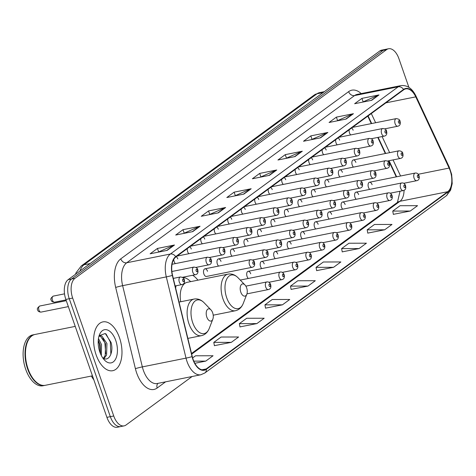 <?xml version="1.0" encoding="UTF-8"?>
<svg xmlns="http://www.w3.org/2000/svg" width="476" height="476" viewBox="0 0 476 476"><rect width="100%" height="100%" fill="white"/><g stroke="black" fill="none" stroke-linecap="round" stroke-linejoin="round"><path stroke-width="0.71" d="M197.939 280.168A27.489 14.97 78.6 0 0 192.649 275.265M176.072 285.784A27.489 14.97 78.6 0 0 175.638 288.057M339.668 140.146A3.891 2.118 78.6 0 0 338.121 137.915M335.687 139.7A3.891 2.118 78.6 0 0 336.014 142.83A3.891 2.118 78.6 0 0 337.252 144.829M326.179 150.047A3.891 2.118 78.6 0 0 324.638 147.81M322.204 149.595A3.891 2.118 78.6 0 0 322.526 152.725A3.891 2.118 78.6 0 0 323.763 154.724M312.69 159.942A3.891 2.118 78.6 0 0 311.149 157.711M308.716 159.496A3.891 2.118 78.6 0 0 309.037 162.625A3.891 2.118 78.6 0 0 310.275 164.625M299.202 169.843A3.891 2.118 78.6 0 0 297.661 167.606M295.227 169.391A3.891 2.118 78.6 0 0 295.548 172.52A3.891 2.118 78.6 0 0 296.786 174.519M285.713 179.738A3.891 2.118 78.6 0 0 284.172 177.506M281.738 179.291A3.891 2.118 78.6 0 0 282.066 182.421A3.891 2.118 78.6 0 0 283.297 184.42M272.23 189.638A3.891 2.118 78.6 0 0 270.683 187.401M268.25 189.186A3.891 2.118 78.6 0 0 268.577 192.316A3.891 2.118 78.6 0 0 269.809 194.315M258.742 199.533A3.891 2.118 78.6 0 0 257.195 197.302M254.761 199.087A3.891 2.118 78.6 0 0 255.088 202.217A3.891 2.118 78.6 0 0 256.326 204.216M245.253 209.434A3.891 2.118 78.6 0 0 243.706 207.197M241.278 208.982A3.891 2.118 78.6 0 0 241.6 212.112A3.891 2.118 78.6 0 0 242.837 214.111M231.764 219.329A3.891 2.118 78.6 0 0 230.223 217.098M227.79 218.883A3.891 2.118 78.6 0 0 228.111 222.012A3.891 2.118 78.6 0 0 229.349 224.012M218.276 229.23A3.891 2.118 78.6 0 0 216.735 226.992M214.301 228.778A3.891 2.118 78.6 0 0 214.622 231.907A3.891 2.118 78.6 0 0 215.86 233.906M204.787 239.125A3.891 2.118 78.6 0 0 203.246 236.893M200.812 238.678A3.891 2.118 78.6 0 0 201.14 241.808A3.891 2.118 78.6 0 0 202.371 243.807M191.304 249.025A3.891 2.118 78.6 0 0 189.757 246.788M187.324 248.573A3.891 2.118 78.6 0 0 187.651 251.703A3.891 2.118 78.6 0 0 188.883 253.702M177.816 258.92A3.891 2.118 78.6 0 0 176.269 256.689M173.776 259.355A3.891 2.118 78.6 0 0 174.162 261.604A3.891 2.118 78.6 0 0 175.4 263.603M353.156 130.251A3.891 2.118 78.6 0 0 351.609 128.014M349.176 129.799A3.891 2.118 78.6 0 0 349.503 132.929A3.891 2.118 78.6 0 0 350.735 134.928M342.405 172.324A3.891 2.118 78.6 0 0 339.81 169.849A3.891 2.118 78.6 0 0 338.751 175.001A3.891 2.118 78.6 0 0 339.989 177.007M328.916 182.225A3.891 2.118 78.6 0 0 326.322 179.75A3.891 2.118 78.6 0 0 325.263 184.902A3.891 2.118 78.6 0 0 326.5 186.901M315.427 192.12A3.891 2.118 78.6 0 0 312.839 189.644A3.891 2.118 78.6 0 0 311.774 194.797A3.891 2.118 78.6 0 0 313.012 196.802M301.939 202.02A3.891 2.118 78.6 0 0 299.35 199.545A3.891 2.118 78.6 0 0 298.291 204.698A3.891 2.118 78.6 0 0 299.523 206.697M288.456 211.915A3.891 2.118 78.6 0 0 285.862 209.44A3.891 2.118 78.6 0 0 284.803 214.593A3.891 2.118 78.6 0 0 286.034 216.598M274.967 221.816A3.891 2.118 78.6 0 0 272.373 219.341A3.891 2.118 78.6 0 0 271.314 224.493A3.891 2.118 78.6 0 0 272.552 226.493M261.479 231.711A3.891 2.118 78.6 0 0 258.885 229.236A3.891 2.118 78.6 0 0 257.825 234.388A3.891 2.118 78.6 0 0 259.063 236.393M247.99 241.612A3.891 2.118 78.6 0 0 245.396 239.136A3.891 2.118 78.6 0 0 244.337 244.289A3.891 2.118 78.6 0 0 245.574 246.288M234.501 251.506A3.891 2.118 78.6 0 0 231.913 249.031A3.891 2.118 78.6 0 0 230.848 254.184A3.891 2.118 78.6 0 0 232.086 256.189M221.013 261.407A3.891 2.118 78.6 0 0 218.424 258.932A3.891 2.118 78.6 0 0 217.365 264.085A3.891 2.118 78.6 0 0 218.597 266.084M207.524 271.302A3.891 2.118 78.6 0 0 204.936 268.827A3.891 2.118 78.6 0 0 203.877 273.98A3.891 2.118 78.6 0 0 206.465 276.455L252.101 267.292A3.891 2.118 -101.4 0 1 249.513 264.817A3.891 2.118 -101.4 0 1 250.572 259.664L204.936 268.827M355.893 162.429A3.891 2.118 78.6 0 0 353.299 159.954A3.891 2.118 78.6 0 0 352.24 165.107A3.891 2.118 78.6 0 0 353.478 167.106M291.193 244.093A3.891 2.118 78.6 0 0 288.599 241.618A3.891 2.118 78.6 0 0 287.54 246.77A3.891 2.118 78.6 0 0 288.777 248.769M277.704 253.988A3.891 2.118 78.6 0 0 275.11 251.518A3.891 2.118 78.6 0 0 274.051 256.671A3.891 2.118 78.6 0 0 275.289 258.67M345.142 204.501A3.891 2.118 78.6 0 0 342.547 202.026A3.891 2.118 78.6 0 0 341.488 207.179A3.891 2.118 78.6 0 0 342.726 209.178M264.216 263.888A3.891 2.118 78.6 0 0 261.621 261.413A3.891 2.118 78.6 0 0 260.562 266.566A3.891 2.118 78.6 0 0 261.8 268.565M358.63 194.601A3.891 2.118 78.6 0 0 356.036 192.131A3.891 2.118 78.6 0 0 354.977 197.284A3.891 2.118 78.6 0 0 356.215 199.283M304.676 234.192A3.891 2.118 78.6 0 0 302.087 231.723A3.891 2.118 78.6 0 0 301.028 236.875A3.891 2.118 78.6 0 0 302.26 238.875M331.653 214.396A3.891 2.118 78.6 0 0 329.065 211.927A3.891 2.118 78.6 0 0 328 217.08A3.891 2.118 78.6 0 0 329.237 219.079M318.164 224.297A3.891 2.118 78.6 0 0 315.576 221.822A3.891 2.118 78.6 0 0 314.517 226.975A3.891 2.118 78.6 0 0 315.749 228.974M250.727 273.783A3.891 2.118 78.6 0 0 248.139 271.314A3.891 2.118 78.6 0 0 247.074 276.467A3.891 2.118 78.6 0 0 248.311 278.466M372.119 184.706A3.891 2.118 78.6 0 0 369.525 182.231A3.891 2.118 78.6 0 0 368.466 187.383A3.891 2.118 78.6 0 0 369.703 189.383M396.24 176.87L388.702 160.781M385.304 153.528L377.765 137.439M371.286 123.617L367.787 116.144M93.82 379.759A15.559 8.473 -101.4 0 1 91.434 376.04M408.896 87.34L398.906 58.649A15.559 8.473 78.6 0 0 388.541 48.754L381.716 50.123A15.559 8.473 78.6 0 0 379.771 50.997L68.139 279.686A15.559 8.473 78.6 0 0 65.843 299.428L106.91 417.351A15.559 8.473 78.6 0 0 117.274 427.246L120.69 426.561A15.559 8.473 78.6 0 1 110.325 416.667A15.559 8.473 78.6 0 0 120.69 426.561L124.099 425.877A15.559 8.473 78.6 0 0 126.045 425.003L192.125 376.51M385.126 49.439A15.559 8.473 78.6 0 0 383.18 50.313L71.555 279.001A15.559 8.473 78.6 0 0 69.258 298.744L110.325 416.667L69.258 298.744A15.559 8.473 78.6 0 1 71.555 279.001L383.18 50.313A15.559 8.473 78.6 0 1 385.126 49.439M119.494 337.722A24.895 13.56 78.6 0 0 102.905 321.889A24.895 13.56 78.6 0 0 96.122 354.876A24.895 13.56 78.6 0 0 112.711 370.709A24.895 13.56 78.6 0 0 119.494 337.722A24.895 13.56 78.6 0 0 102.905 321.889A24.895 13.56 78.6 0 0 96.122 354.876A24.895 13.56 78.6 0 0 112.711 370.709A24.895 13.56 78.6 0 0 119.494 337.722M450.171 170.646A16.6 9.038 -101.4 0 1 447.72 191.703L206.209 368.93A16.6 9.038 -101.4 0 1 204.133 369.864A16.6 9.038 -101.4 0 1 192.268 356.56L172.55 275.33A16.6 9.038 -101.4 0 1 175.811 257.028L403.672 89.809A16.6 9.038 -101.4 0 1 405.742 88.881A16.6 9.038 -101.4 0 1 415.756 96.86L449.124 168.07A16.6 9.038 -101.4 0 1 450.171 170.646M450.367 170.503A17.011 9.264 78.6 0 0 449.29 167.861L415.923 96.652A17.011 9.264 78.6 0 0 403.535 89.428L175.674 256.641A17.011 9.264 78.6 0 0 172.336 275.408L192.054 356.631A17.011 9.264 78.6 0 0 206.34 369.317L447.856 192.084A17.011 9.264 78.6 0 0 450.367 170.503M214.408 345.659L231.312 342.351L238.613 336.99L221.102 337.032L213.801 342.393L214.42 345.743M239.969 326.899L256.873 323.591L264.18 318.23L246.669 318.271L239.363 323.632L239.987 326.982M265.537 308.139L282.441 304.83L289.741 299.469L272.23 299.511L264.93 304.872L265.548 308.222M393.349 214.343L410.252 211.035L417.559 205.674L400.048 205.715L392.742 211.076L393.366 214.426M367.787 233.103L384.691 229.795L391.998 224.434L374.487 224.476L367.18 229.837L367.799 233.18M342.226 251.863L359.13 248.549L366.431 243.194L348.92 243.236L341.619 248.597L342.238 251.941M316.659 270.624L333.563 267.31L340.87 261.949L323.359 261.996L316.052 267.351L316.677 270.701M291.098 289.384L308.002 286.07L315.308 280.709L297.792 280.751L290.491 286.112L291.11 289.462M388.541 48.754A15.559 8.473 78.6 0 0 386.595 49.629L74.964 278.317A15.559 8.473 78.6 0 0 72.667 298.059L113.734 415.976A15.559 8.473 78.6 0 0 124.099 425.877M218.311 212.855L201.253 216.282L208.559 210.922L225.618 207.5L218.311 212.855M192.75 231.616L175.692 235.043L182.992 229.682L200.057 226.255L192.75 231.616M167.189 250.376L150.13 253.803L157.431 248.442L174.49 245.015L167.189 250.376M295.007 156.58L277.942 160.001L285.249 154.646L302.308 151.219L295.007 156.58M320.568 137.82L303.51 141.247L310.81 135.886L327.869 132.459L320.568 137.82M346.129 119.059L329.071 122.487L336.377 117.126L353.436 113.699L346.129 119.059M371.697 100.299L354.632 103.726L361.938 98.365L378.997 94.938L371.697 100.299M243.879 194.095L226.82 197.522L234.121 192.161L251.179 188.74L243.879 194.095M269.44 175.341L252.381 178.762L259.682 173.407L276.746 169.98L269.44 175.341M194.839 363.301L205.751 361.105L213.052 355.75L195.541 355.792L192.631 357.922M259.682 173.407L260.848 176.745M260.253 177.185L276.175 170.158A4.147 3.374 53.7 0 1 276.746 169.98M234.121 192.161L235.287 195.505M234.686 195.945L250.608 188.912A4.147 3.374 53.7 0 1 251.179 188.74M361.938 98.365L363.099 101.709M362.504 102.144L378.426 95.117A4.147 3.374 53.7 0 1 378.997 94.938M336.377 117.126L337.538 120.47M336.943 120.904L352.865 113.877A4.147 3.374 53.7 0 1 353.436 113.699M310.81 135.886L311.976 139.224M311.375 139.664L327.298 132.637A4.147 3.374 53.7 0 1 327.869 132.459M285.249 154.646L286.409 157.984M285.814 158.425L301.736 151.398A4.147 3.374 53.7 0 1 302.308 151.219M157.431 248.442L158.597 251.78M157.996 252.22L173.918 245.194A4.147 3.374 53.7 0 1 174.49 245.015M182.992 229.682L184.158 233.026M183.563 233.46L199.48 226.433A4.147 3.374 53.7 0 1 200.057 226.255M208.559 210.922L209.72 214.265M209.125 214.7L225.047 207.673A4.147 3.374 53.7 0 1 225.618 207.5M308.002 286.07L290.491 286.112M333.563 267.31L316.052 267.351M359.13 248.549L341.619 248.597M384.691 229.795L367.18 229.837M410.252 211.035L392.742 211.076M282.441 304.83L264.93 304.872M256.873 323.591L239.363 323.632M231.312 342.351L213.801 342.393M205.751 361.105L193.786 361.135M240.808 292.163A6.224 3.391 78.6 0 0 246.818 294.227A6.224 3.391 78.6 0 0 246.651 287.873A6.224 3.391 78.6 0 0 244.956 284.945A6.224 3.391 78.6 0 0 240.933 285.189A6.224 3.391 78.6 0 0 240.808 292.163M190.65 281.631L190.114 281.114A24.639 13.417 78.6 0 0 182.576 277.371M213.206 315.195L235.4 310.739A18.671 10.169 78.6 0 1 222.964 298.863A18.671 10.169 78.6 0 1 228.052 274.122L187.169 282.333A18.671 10.169 78.6 0 0 180.707 301.748M206.822 317.105A6.224 3.391 78.6 0 0 212.831 319.17A6.224 3.391 78.6 0 0 212.665 312.815A6.224 3.391 78.6 0 0 210.969 309.888A6.224 3.391 78.6 0 0 206.947 310.132A6.224 3.391 78.6 0 0 206.822 317.105M75.232 326.387L35.105 334.444A25.936 14.125 78.6 0 0 27.334 342.339A25.936 14.125 78.6 0 0 28.036 368.805A25.936 14.125 78.6 0 0 35.099 381.014A25.936 14.125 78.6 0 0 45.315 385.298L92.451 375.832M27.293 342.452A25.674 13.982 78.6 0 0 27.251 342.559A25.674 13.982 78.6 0 0 27.947 368.757A25.674 13.982 78.6 0 0 34.938 380.842A25.674 13.982 78.6 0 0 35.016 380.925M34.891 334.491A25.936 14.125 78.6 0 0 34.677 334.533A25.936 14.125 78.6 0 0 27.608 368.888A25.936 14.125 78.6 0 0 44.887 385.382A25.936 14.125 78.6 0 0 45.101 385.34M34.677 334.533L32.761 334.914A25.936 14.125 78.6 0 0 25.692 369.275A25.936 14.125 78.6 0 0 42.971 385.768L44.887 385.382M98.461 338.519L101.531 344.624L101.364 355.62M98.258 340.316L100.174 344.898L100.549 353.882M98.853 336.621L100.269 335.854L101.828 335.991L106.945 343.535L106.559 355.12L103.994 358.595M99.609 336.08L100.478 336.264L105.595 343.809L105.208 355.393L103.328 358.297M102.768 357.976A11.727 6.384 78.6 0 0 102.792 357.988C109.028 362.391 113.954 351.794 111.003 342.345L105.273 333.486L99.175 335.693M115.745 340.471A16.91 9.211 78.6 0 0 99.413 334.866A16.91 9.211 78.6 0 0 99.871 352.121A16.91 9.211 78.6 0 0 104.476 360.082A16.91 9.211 78.6 0 0 115.4 359.428A16.91 9.211 78.6 0 0 115.745 340.471M106.077 333.991L110.313 341.97L110.866 354.37M102.864 338.097L104.898 343.059L105.737 353.793M98.229 340.727L99.478 344.142L100.448 353.644M379.771 50.997L386.595 49.629M106.91 417.351L113.734 415.976M65.843 299.428L72.667 298.059M68.139 279.686L74.964 278.317M75.482 274.301L75.993 272.897L81.223 265.995L314.214 95.016L319.604 92.624A20.748 11.299 78.6 0 0 317.01 93.79L323.133 92.564M314.214 95.016A10.371 8.437 53.7 0 1 317.01 93.79L84.02 264.769L90.142 263.543M81.223 265.995A10.371 8.437 53.7 0 1 84.02 264.769A20.748 11.299 78.6 0 0 80.033 270.957M447.72 191.703L399.953 201.288A16.6 9.038 78.6 0 0 404.059 190.281M165.589 381.835L157.181 388.005A5.188 4.219 53.7 0 1 157.913 383.376M157.181 388.005A25.936 14.125 -101.4 0 1 136.66 372.976A25.936 14.125 -101.4 0 1 135.398 368.674L115.68 287.45A25.936 14.125 -101.4 0 1 120.773 258.843L348.634 91.63A25.936 14.125 -101.4 0 1 361.207 93.588M192.054 356.631A5.188 0.321 166.4 0 1 186.021 358.125L142.348 366.889A20.748 11.299 78.6 0 0 143.359 370.328A20.748 11.299 78.6 0 0 157.181 383.525L200.86 374.755A20.748 11.299 -101.4 0 1 186.021 358.125L166.308 276.895A20.748 11.299 -101.4 0 1 170.378 254.011L398.239 86.799A5.188 4.219 53.7 0 1 403.535 89.428M206.34 369.317A5.188 4.219 53.7 0 1 204.853 372.976L446.363 195.743L450.576 190.239L452.2 183.623L451.664 174.412L449.308 167.207A5.188 1.785 154.9 0 1 449.29 167.861M175.674 256.641A5.188 4.219 -126.3 0 0 170.378 254.011L126.705 262.782A20.748 11.299 78.6 0 0 122.635 285.665L142.348 366.889A5.188 0.321 -13.6 0 0 135.398 368.674M172.336 275.408A5.188 0.321 166.4 0 1 166.308 276.895L122.635 285.665A5.188 0.321 -13.6 0 0 115.68 287.45M449.308 167.207L415.941 95.997A5.188 1.785 154.9 0 1 415.923 96.652M348.634 91.63A5.188 4.219 53.7 0 0 354.566 95.569L398.239 86.799A20.748 11.299 -101.4 0 1 400.834 85.632L357.161 94.403A20.748 11.299 78.6 0 0 354.566 95.569L126.705 262.782A5.188 4.219 53.7 0 1 120.773 258.843M446.363 195.743A5.188 4.219 -126.3 0 0 447.856 192.084M206.209 368.93L201.86 369.804M191.679 354.132L399.953 201.288A9.336 7.592 53.7 0 0 397.436 202.395L400.024 191.233M449.124 168.07L418.261 174.264M415.756 96.86L385.899 102.852M400.578 175.995L393.039 159.906M389.642 152.653L382.103 136.57M375.623 122.743L371.316 113.556M268.988 175.43L276.175 170.158M294.549 156.669L301.736 151.398M320.11 137.909L327.298 132.637M345.677 119.149L352.865 113.877M371.238 100.394L378.426 95.117M243.42 194.19L250.608 188.912M217.859 212.95L225.047 207.673M192.298 231.711L199.48 226.433M166.731 250.465L173.918 245.194M228.052 274.122C231.717 273.492 235.073 274.735 238.125 277.841A17.154 9.341 78.6 0 0 227.04 278.508A17.154 9.341 78.6 0 0 226.689 297.732A17.154 9.341 78.6 0 0 243.26 303.42L246.818 294.227M179.041 302.082L194.065 299.065C197.73 298.434 201.086 299.678 204.139 302.784A17.154 9.341 78.6 0 0 193.054 303.45A17.154 9.341 78.6 0 0 192.703 322.674A17.154 9.341 78.6 0 0 209.273 328.363L212.831 319.17M194.065 299.065A18.671 10.169 78.6 0 0 188.972 323.805A18.671 10.169 78.6 0 0 201.413 335.675C205.043 334.842 207.661 332.403 209.273 328.363M414.102 178.22A3.891 2.118 -101.4 0 1 415.161 173.068C416.905 172.806 418.184 173.639 418.987 175.585C419.719 178.512 418.951 180.22 416.69 180.696A3.891 2.118 -101.4 0 1 414.102 178.22M418.666 176.007A1.297 0.708 78.6 0 0 417.642 175.257A1.297 0.708 78.6 0 0 417.452 176.899A1.297 0.708 78.6 0 0 418.475 177.655A1.297 0.708 78.6 0 0 418.666 176.007M400.613 188.121A3.891 2.118 -101.4 0 1 401.673 182.968C403.422 182.701 404.695 183.54 405.498 185.479C406.23 188.413 405.469 190.114 403.202 190.596A3.891 2.118 -101.4 0 1 400.613 188.121M405.177 185.908A1.297 0.708 78.6 0 0 404.154 185.152A1.297 0.708 78.6 0 0 403.963 186.8A1.297 0.708 78.6 0 0 404.987 187.55A1.297 0.708 78.6 0 0 405.177 185.908M387.125 198.016A3.891 2.118 -101.4 0 1 388.184 192.863C389.933 192.601 391.207 193.435 392.01 195.38C392.742 198.308 391.98 200.015 389.719 200.491A3.891 2.118 -101.4 0 1 387.125 198.016M391.694 195.803A1.297 0.708 78.6 0 0 390.665 195.053A1.297 0.708 78.6 0 0 390.475 196.695A1.297 0.708 78.6 0 0 391.498 197.451A1.297 0.708 78.6 0 0 391.694 195.803M373.636 207.917A3.891 2.118 -101.4 0 1 374.695 202.764C376.445 202.496 377.718 203.335 378.521 205.275C379.253 208.208 378.491 209.91 376.23 210.392A3.891 2.118 -101.4 0 1 373.636 207.917M378.206 205.703A1.297 0.708 78.6 0 0 377.176 204.948A1.297 0.708 78.6 0 0 376.986 206.596A1.297 0.708 78.6 0 0 378.015 207.346A1.297 0.708 78.6 0 0 378.206 205.703M360.148 217.812A3.891 2.118 -101.4 0 1 361.213 212.659C362.956 212.397 364.229 213.23 365.032 215.176C365.764 218.103 365.003 219.811 362.742 220.287A3.891 2.118 -101.4 0 1 360.148 217.812M364.717 215.598A1.297 0.708 78.6 0 0 363.688 214.849A1.297 0.708 78.6 0 0 363.497 216.491A1.297 0.708 78.6 0 0 364.527 217.246A1.297 0.708 78.6 0 0 364.717 215.598M346.665 227.712A3.891 2.118 -101.4 0 1 347.724 222.56C349.467 222.292 350.741 223.131 351.544 225.071C352.282 228.004 351.514 229.706 349.253 230.188A3.891 2.118 -101.4 0 1 346.665 227.712M351.228 225.499A1.297 0.708 78.6 0 0 350.205 224.743A1.297 0.708 78.6 0 0 350.015 226.392A1.297 0.708 78.6 0 0 351.038 227.141A1.297 0.708 78.6 0 0 351.228 225.499M333.176 237.607A3.891 2.118 -101.4 0 1 334.235 232.455C335.979 232.193 337.258 233.026 338.055 234.971C338.793 237.899 338.025 239.606 335.764 240.082A3.891 2.118 -101.4 0 1 333.176 237.607M337.74 235.394A1.297 0.708 78.6 0 0 336.716 234.644A1.297 0.708 78.6 0 0 336.526 236.286A1.297 0.708 78.6 0 0 337.549 237.042A1.297 0.708 78.6 0 0 337.74 235.394M319.688 247.508A3.891 2.118 -101.4 0 1 320.747 242.355C322.49 242.088 323.769 242.927 324.572 244.866C325.304 247.8 324.543 249.501 322.276 249.983A3.891 2.118 -101.4 0 1 319.688 247.508M324.251 245.295A1.297 0.708 78.6 0 0 323.228 244.539A1.297 0.708 78.6 0 0 323.037 246.187A1.297 0.708 78.6 0 0 324.061 246.937A1.297 0.708 78.6 0 0 324.251 245.295M306.199 257.403A3.891 2.118 -101.4 0 1 307.258 252.25C309.007 251.988 310.281 252.821 311.084 254.767C311.816 257.695 311.054 259.402 308.793 259.878A3.891 2.118 -101.4 0 1 306.199 257.403M310.768 255.19A1.297 0.708 78.6 0 0 309.739 254.44A1.297 0.708 78.6 0 0 309.549 256.082A1.297 0.708 78.6 0 0 310.572 256.838A1.297 0.708 78.6 0 0 310.768 255.19M292.71 267.304A3.891 2.118 -101.4 0 1 293.769 262.151C295.519 261.883 296.792 262.722 297.595 264.662C298.327 267.595 297.565 269.297 295.304 269.779A3.891 2.118 -101.4 0 1 292.71 267.304M297.28 265.09A1.297 0.708 78.6 0 0 296.25 264.335A1.297 0.708 78.6 0 0 296.06 265.983A1.297 0.708 78.6 0 0 297.089 266.733A1.297 0.708 78.6 0 0 297.28 265.09M279.222 277.199A3.891 2.118 -101.4 0 1 280.287 272.046C282.03 271.784 283.303 272.617 284.107 274.563C284.838 277.49 284.077 279.198 281.816 279.674A3.891 2.118 -101.4 0 1 279.222 277.199M283.791 274.985A1.297 0.708 78.6 0 0 282.762 274.236A1.297 0.708 78.6 0 0 282.571 275.878A1.297 0.708 78.6 0 0 283.601 276.633A1.297 0.708 78.6 0 0 283.791 274.985M265.733 287.099A3.891 2.118 -101.4 0 1 266.798 281.947C268.541 281.679 269.815 282.518 270.618 284.458C271.356 287.391 270.588 289.093 268.327 289.575A3.891 2.118 -101.4 0 1 265.733 287.099M270.303 284.886A1.297 0.708 78.6 0 0 269.279 284.13A1.297 0.708 78.6 0 0 269.083 285.779A1.297 0.708 78.6 0 0 270.112 286.528A1.297 0.708 78.6 0 0 270.303 284.886M387.523 161.019L400.465 158.419A3.891 2.118 -101.4 0 1 397.877 155.944A3.891 2.118 -101.4 0 1 398.936 150.791L353.299 159.954M401.226 154.623A1.297 0.708 78.6 0 0 402.25 155.372A1.297 0.708 78.6 0 0 402.44 153.73A1.297 0.708 78.6 0 0 401.417 152.975A1.297 0.708 78.6 0 0 401.226 154.623M374.035 170.914L386.976 168.314A3.891 2.118 -101.4 0 1 384.388 165.838A3.891 2.118 -101.4 0 1 385.447 160.686L339.81 169.849M387.738 164.517A1.297 0.708 78.6 0 0 388.761 165.273A1.297 0.708 78.6 0 0 388.952 163.625A1.297 0.708 78.6 0 0 387.928 162.875A1.297 0.708 78.6 0 0 387.738 164.517M360.546 180.815L373.493 178.214A3.891 2.118 -101.4 0 1 370.899 175.739A3.891 2.118 -101.4 0 1 371.958 170.586L326.322 179.75M374.249 174.418A1.297 0.708 78.6 0 0 375.272 175.168A1.297 0.708 78.6 0 0 375.469 173.526A1.297 0.708 78.6 0 0 374.439 172.77A1.297 0.708 78.6 0 0 374.249 174.418M347.058 190.709L360.005 188.109A3.891 2.118 -101.4 0 1 357.411 185.634A3.891 2.118 -101.4 0 1 358.47 180.481L312.839 189.644M360.76 184.313A1.297 0.708 78.6 0 0 361.79 185.069A1.297 0.708 78.6 0 0 361.98 183.421A1.297 0.708 78.6 0 0 360.951 182.671A1.297 0.708 78.6 0 0 360.76 184.313M333.569 200.61L346.516 198.01A3.891 2.118 -101.4 0 1 343.922 195.535A3.891 2.118 -101.4 0 1 344.987 190.382L299.35 199.545M347.272 194.214A1.297 0.708 78.6 0 0 348.301 194.964A1.297 0.708 78.6 0 0 348.492 193.321A1.297 0.708 78.6 0 0 347.468 192.566A1.297 0.708 78.6 0 0 347.272 194.214M320.086 210.505L333.027 207.905A3.891 2.118 -101.4 0 1 330.439 205.43A3.891 2.118 -101.4 0 1 331.498 200.277L285.862 209.44M333.789 204.109A1.297 0.708 78.6 0 0 334.812 204.864A1.297 0.708 78.6 0 0 335.003 203.216A1.297 0.708 78.6 0 0 333.979 202.467A1.297 0.708 78.6 0 0 333.789 204.109M306.598 220.406L319.539 217.806A3.891 2.118 -101.4 0 1 316.951 215.33A3.891 2.118 -101.4 0 1 318.01 210.178L272.373 219.341M320.3 214.01A1.297 0.708 78.6 0 0 321.324 214.759A1.297 0.708 78.6 0 0 321.514 213.117A1.297 0.708 78.6 0 0 320.491 212.361A1.297 0.708 78.6 0 0 320.3 214.01M293.109 230.301L306.05 227.701A3.891 2.118 -101.4 0 1 303.462 225.225A3.891 2.118 -101.4 0 1 304.521 220.073L258.885 229.236M306.812 223.904A1.297 0.708 78.6 0 0 307.835 224.66A1.297 0.708 78.6 0 0 308.026 223.012A1.297 0.708 78.6 0 0 307.002 222.262A1.297 0.708 78.6 0 0 306.812 223.904M279.62 240.201L292.567 237.601A3.891 2.118 -101.4 0 1 289.973 235.126A3.891 2.118 -101.4 0 1 291.032 229.973L245.396 239.136M293.323 233.805A1.297 0.708 78.6 0 0 294.346 234.555A1.297 0.708 78.6 0 0 294.543 232.913A1.297 0.708 78.6 0 0 293.514 232.157A1.297 0.708 78.6 0 0 293.323 233.805M266.132 250.096L279.079 247.496A3.891 2.118 -101.4 0 1 276.485 245.021A3.891 2.118 -101.4 0 1 277.544 239.868L231.913 249.031M279.834 243.7A1.297 0.708 78.6 0 0 280.864 244.456A1.297 0.708 78.6 0 0 281.054 242.808A1.297 0.708 78.6 0 0 280.025 242.058A1.297 0.708 78.6 0 0 279.834 243.7M252.643 259.997L265.59 257.397A3.891 2.118 -101.4 0 1 262.996 254.922A3.891 2.118 -101.4 0 1 264.061 249.769L218.424 258.932M266.346 253.601A1.297 0.708 78.6 0 0 267.375 254.351A1.297 0.708 78.6 0 0 267.566 252.708A1.297 0.708 78.6 0 0 266.536 251.953A1.297 0.708 78.6 0 0 266.346 253.601M252.863 263.496A1.297 0.708 78.6 0 0 253.886 264.251A1.297 0.708 78.6 0 0 254.077 262.603A1.297 0.708 78.6 0 0 253.053 261.854A1.297 0.708 78.6 0 0 252.863 263.496M384.786 128.841L397.728 126.241A3.891 2.118 -101.4 0 1 395.139 123.766A3.891 2.118 -101.4 0 1 396.199 118.613L352.454 127.395M398.489 122.445A1.297 0.708 78.6 0 0 399.513 123.195A1.297 0.708 78.6 0 0 399.703 121.553A1.297 0.708 78.6 0 0 398.68 120.803A1.297 0.708 78.6 0 0 398.489 122.445M371.298 138.736L384.239 136.136A3.891 2.118 -101.4 0 1 381.651 133.667A3.891 2.118 -101.4 0 1 382.71 128.508L338.966 137.296M385.001 132.346A1.297 0.708 78.6 0 0 386.024 133.096A1.297 0.708 78.6 0 0 386.214 131.447A1.297 0.708 78.6 0 0 385.191 130.698A1.297 0.708 78.6 0 0 385.001 132.346M357.809 148.637L370.756 146.037A3.891 2.118 -101.4 0 1 368.162 143.562A3.891 2.118 -101.4 0 1 369.221 138.409L325.483 147.191M371.512 142.241A1.297 0.708 78.6 0 0 372.535 142.99A1.297 0.708 78.6 0 0 372.726 141.348A1.297 0.708 78.6 0 0 371.702 140.599A1.297 0.708 78.6 0 0 371.512 142.241M344.321 158.532L357.268 155.932A3.891 2.118 -101.4 0 1 354.674 153.462A3.891 2.118 -101.4 0 1 355.733 148.304L311.994 157.092M358.023 152.141A1.297 0.708 78.6 0 0 359.053 152.891A1.297 0.708 78.6 0 0 359.243 151.243A1.297 0.708 78.6 0 0 358.214 150.493A1.297 0.708 78.6 0 0 358.023 152.141M330.832 168.433L343.779 165.832A3.891 2.118 -101.4 0 1 341.185 163.357A3.891 2.118 -101.4 0 1 342.244 158.205L298.506 166.987M344.535 162.036A1.297 0.708 78.6 0 0 345.564 162.786A1.297 0.708 78.6 0 0 345.755 161.144A1.297 0.708 78.6 0 0 344.725 160.394A1.297 0.708 78.6 0 0 344.535 162.036M317.343 178.327L330.29 175.727A3.891 2.118 -101.4 0 1 327.696 173.258A3.891 2.118 -101.4 0 1 328.761 168.099L285.017 176.888M331.046 171.937A1.297 0.708 78.6 0 0 332.075 172.687A1.297 0.708 78.6 0 0 332.266 171.039A1.297 0.708 78.6 0 0 331.242 170.289A1.297 0.708 78.6 0 0 331.046 171.937M303.861 188.228L316.802 185.628A3.891 2.118 -101.4 0 1 314.214 183.153A3.891 2.118 -101.4 0 1 315.273 178L271.528 186.782M317.563 181.832A1.297 0.708 78.6 0 0 318.587 182.582A1.297 0.708 78.6 0 0 318.777 180.94A1.297 0.708 78.6 0 0 317.754 180.19A1.297 0.708 78.6 0 0 317.563 181.832M290.372 198.123L303.313 195.523A3.891 2.118 -101.4 0 1 300.725 193.054A3.891 2.118 -101.4 0 1 301.784 187.895L258.04 196.683M304.075 191.733A1.297 0.708 78.6 0 0 305.098 192.482A1.297 0.708 78.6 0 0 305.289 190.834A1.297 0.708 78.6 0 0 304.265 190.085A1.297 0.708 78.6 0 0 304.075 191.733M276.883 208.024L289.825 205.424A3.891 2.118 -101.4 0 1 287.236 202.949A3.891 2.118 -101.4 0 1 288.295 197.796L244.557 206.578M290.586 201.628A1.297 0.708 78.6 0 0 291.61 202.377A1.297 0.708 78.6 0 0 291.8 200.735A1.297 0.708 78.6 0 0 290.776 199.985A1.297 0.708 78.6 0 0 290.586 201.628M263.395 217.919L276.342 215.319A3.891 2.118 -101.4 0 1 273.748 212.849A3.891 2.118 -101.4 0 1 274.807 207.691L231.068 216.479M277.097 211.528A1.297 0.708 78.6 0 0 278.121 212.278A1.297 0.708 78.6 0 0 278.317 210.63A1.297 0.708 78.6 0 0 277.288 209.88A1.297 0.708 78.6 0 0 277.097 211.528M249.906 227.82L262.853 225.219A3.891 2.118 -101.4 0 1 260.259 222.744A3.891 2.118 -101.4 0 1 261.318 217.591L217.58 226.374M263.609 221.423A1.297 0.708 78.6 0 0 264.638 222.173A1.297 0.708 78.6 0 0 264.829 220.531A1.297 0.708 78.6 0 0 263.799 219.781A1.297 0.708 78.6 0 0 263.609 221.423M236.417 237.714L249.364 235.114A3.891 2.118 -101.4 0 1 246.77 232.645A3.891 2.118 -101.4 0 1 247.835 227.486L204.091 236.274M250.12 231.324A1.297 0.708 78.6 0 0 251.149 232.074A1.297 0.708 78.6 0 0 251.34 230.426A1.297 0.708 78.6 0 0 250.316 229.676A1.297 0.708 78.6 0 0 250.12 231.324M222.935 247.615L235.876 245.015A3.891 2.118 -101.4 0 1 233.288 242.54A3.891 2.118 -101.4 0 1 234.347 237.387L190.602 246.169M236.637 241.219A1.297 0.708 78.6 0 0 237.661 241.969A1.297 0.708 78.6 0 0 237.851 240.326A1.297 0.708 78.6 0 0 236.828 239.577A1.297 0.708 78.6 0 0 236.637 241.219M209.446 257.51L222.387 254.91A3.891 2.118 -101.4 0 1 219.799 252.441A3.891 2.118 -101.4 0 1 220.858 247.282L177.114 256.07M223.149 251.12A1.297 0.708 78.6 0 0 224.172 251.869A1.297 0.708 78.6 0 0 224.363 250.221A1.297 0.708 78.6 0 0 223.339 249.472A1.297 0.708 78.6 0 0 223.149 251.12M195.957 267.411L208.899 264.811A3.891 2.118 -101.4 0 1 206.31 262.335A3.891 2.118 -101.4 0 1 207.369 257.183L172.056 264.275M209.66 261.015A1.297 0.708 78.6 0 0 210.684 261.764A1.297 0.708 78.6 0 0 210.874 260.122A1.297 0.708 78.6 0 0 209.851 259.372A1.297 0.708 78.6 0 0 209.66 261.015M52.443 300.225A3.112 1.696 78.6 0 0 54.514 302.206C52.479 302.052 51.378 301.373 51.212 300.183C50.272 299.154 50.968 297.798 53.288 296.102A3.112 1.696 78.6 0 0 52.443 300.225M182.469 277.306L195.416 274.706A3.891 2.118 -101.4 0 1 192.822 272.236A3.891 2.118 -101.4 0 1 193.881 267.078L171.878 271.498M196.171 270.915A1.297 0.708 78.6 0 0 197.195 271.665A1.297 0.708 78.6 0 0 197.391 270.017A1.297 0.708 78.6 0 0 196.362 269.267A1.297 0.708 78.6 0 0 196.171 270.915M38.955 310.126A3.112 1.696 78.6 0 0 41.031 312.101C38.99 311.947 37.89 311.274 37.723 310.084C36.789 309.055 37.479 307.692 39.806 306.003A3.112 1.696 78.6 0 0 38.955 310.126M175.132 285.969L181.927 284.606A3.891 2.118 -101.4 0 1 179.333 282.131A3.891 2.118 -101.4 0 1 180.392 276.978L173.294 278.4M182.683 280.81A1.297 0.708 78.6 0 0 183.712 281.56A1.297 0.708 78.6 0 0 183.903 279.918A1.297 0.708 78.6 0 0 182.873 279.168A1.297 0.708 78.6 0 0 182.683 280.81M319.604 92.624L324.346 91.672M415.941 95.997C412.192 88.346 407.153 84.889 400.834 85.632M200.86 374.755L204.853 372.976M396.621 176.792L389.082 160.704M385.685 153.45L378.146 137.362M371.667 123.54L368.097 115.918M191.525 353.495L397.436 202.395M235.4 310.739C239.029 309.9 241.647 307.46 243.26 303.42M244.956 284.945L238.125 277.841M187.859 338.4L201.413 335.675M210.969 309.888L204.139 302.784M98.99 336.11L100.269 335.854M369.525 182.231L415.161 173.068M403.749 183.296L416.69 180.696M356.036 192.131L401.673 182.968M390.26 193.191L403.202 190.596M342.547 202.026L388.184 192.863M376.772 203.091L389.719 200.491M329.065 211.927L374.695 202.764M363.283 212.986L376.23 210.392M315.576 221.822L361.213 212.659M349.795 222.887L362.742 220.287M302.087 231.723L347.724 222.56M336.312 232.782L349.253 230.188M288.599 241.618L334.235 232.455M322.823 242.683L335.764 240.082M275.11 251.518L320.747 242.355M309.335 252.577L322.276 249.983M261.621 261.413L307.258 252.25M295.846 262.478L308.793 259.878M248.139 271.314L293.769 262.151M282.357 272.373L295.304 269.779M240.273 280.078L280.287 272.046M268.869 282.274L281.816 279.674M245.854 286.147L266.798 281.947M246.943 293.865L268.327 289.575M400.465 158.419C402.726 157.937 403.493 156.235 402.761 153.302C402.666 151.921 401.393 151.082 398.936 150.791M386.976 168.314C389.243 167.838 390.005 166.13 389.273 163.203C389.184 161.822 387.904 160.983 385.447 160.686M373.493 178.214C375.754 177.732 376.516 176.031 375.784 173.097C375.695 171.717 374.416 170.878 371.958 170.586M360.005 188.109C362.266 187.633 363.027 185.926 362.295 182.998C362.206 181.618 360.933 180.779 358.47 180.481M346.516 198.01C348.777 197.528 349.539 195.826 348.807 192.893C348.718 191.513 347.444 190.674 344.987 190.382M333.027 207.905C335.288 207.429 336.056 205.721 335.318 202.794C335.229 201.413 333.956 200.575 331.498 200.277M319.539 217.806C321.8 217.324 322.567 215.622 321.835 212.689C321.74 211.308 320.467 210.469 318.01 210.178M306.05 227.701C308.317 227.225 309.079 225.517 308.347 222.59C308.258 221.209 306.978 220.37 304.521 220.073M292.567 237.601C294.828 237.119 295.59 235.418 294.858 232.484C294.769 231.104 293.49 230.265 291.032 229.973M279.079 247.496C281.34 247.02 282.101 245.313 281.37 242.385C281.28 241.005 280.007 240.166 277.544 239.868M265.59 257.397C267.851 256.915 268.613 255.213 267.881 252.28C267.792 250.9 266.518 250.061 264.061 249.769M252.101 267.292C254.362 266.816 255.13 265.108 254.392 262.181C254.303 260.8 253.03 259.961 250.572 259.664M397.728 126.241C399.989 125.759 400.756 124.057 400.018 121.13C399.929 119.744 398.656 118.905 396.199 118.613M384.239 136.136C386.5 135.66 387.268 133.952 386.536 131.025C386.441 129.645 385.167 128.806 382.71 128.508M370.756 146.037C373.017 145.555 373.779 143.853 373.047 140.926C372.958 139.539 371.679 138.7 369.221 138.409M357.268 155.932C359.529 155.456 360.29 153.748 359.558 150.821C359.469 149.44 358.196 148.601 355.733 148.304M343.779 165.832C346.04 165.35 346.802 163.649 346.07 160.721C345.981 159.335 344.707 158.496 342.244 158.205M330.29 175.727C332.551 175.251 333.313 173.544 332.581 170.616C332.492 169.236 331.219 168.397 328.761 168.099M316.802 185.628C319.063 185.146 319.83 183.444 319.093 180.517C319.003 179.131 317.73 178.292 315.273 178M303.313 195.523C305.574 195.047 306.342 193.339 305.61 190.412C305.515 189.031 304.241 188.193 301.784 187.895M289.825 205.424C292.091 204.942 292.853 203.24 292.121 200.313C292.032 198.926 290.753 198.087 288.295 197.796M276.342 215.319C278.603 214.843 279.364 213.135 278.633 210.208C278.543 208.827 277.264 207.988 274.807 207.691M262.853 225.219C265.114 224.737 265.876 223.036 265.144 220.108C265.055 218.722 263.781 217.883 261.318 217.591M249.364 235.114C251.625 234.638 252.387 232.931 251.655 230.003C251.566 228.623 250.293 227.784 247.835 227.486M235.876 245.015C238.137 244.533 238.904 242.831 238.167 239.904C238.077 238.518 236.804 237.679 234.347 237.387M222.387 254.91C224.648 254.434 225.416 252.726 224.684 249.799C224.589 248.418 223.315 247.579 220.858 247.282M208.899 264.811C211.165 264.329 211.927 262.627 211.195 259.7C211.106 258.313 209.827 257.474 207.369 257.183M54.514 302.206L66.009 299.898M195.416 274.706C197.677 274.23 198.438 272.522 197.707 269.594C197.617 268.214 196.338 267.375 193.881 267.078M53.288 296.102L64.528 293.847M41.031 312.101L68.348 306.615M181.927 284.606C184.188 284.124 184.95 282.423 184.218 279.495C184.129 278.109 182.855 277.27 180.392 276.978M39.806 306.003L66.283 300.683"/></g></svg>
